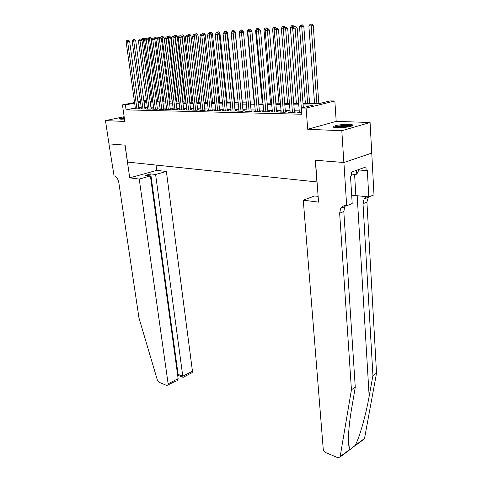 <?xml version="1.0" encoding="UTF-8"?>
<svg xmlns="http://www.w3.org/2000/svg" width="482" height="482" viewBox="0 0 482 482"><rect width="100%" height="100%" fill="white"/><g stroke="black" fill="none" stroke-linecap="round" stroke-linejoin="round"><path stroke-width="0.72" d="M348.938 124.332C341.66 124.362 336.478 125.091 333.399 126.519C332.737 127.188 333.93 127.597 336.984 127.754C344.269 127.742 349.492 127.019 352.643 125.585C353.33 124.892 352.089 124.477 348.938 124.332M124.254 117.451L119.458 118.765L120.868 119.199L124.489 119.072M303.021 103.546L318.692 103.732L330.092 100.925L334.851 100.967L306.094 108.095L301.31 108.01L313.246 105.07L303.13 104.931M343.901 162.506L315.439 160.247L318.56 202.145L303.274 200.175L323.211 448.784C323.5 450.574 324.428 451.881 325.995 452.712L337.804 457.695L340.087 457.002L351.432 389.793L339.641 213.195L340.696 208.345C341.979 206.35 343.78 205.465 346.112 205.687L346.666 205.76L343.901 162.506L371.761 153.107L370.08 122.482L336.195 121.392L334.851 100.967M371.712 153.107L343.853 162.5L341.816 130.73L370.08 122.482M124.151 116.716L105.474 120.614L124.826 121.446L122.452 104.901L134.562 102.533M343.853 162.5L315.294 160.241L316.915 181.943L127.531 162.079L125.085 145.16L108.974 143.883L105.474 120.614M299.34 112.137L297.749 112.535L301.672 112.625M290.14 111.938L288.585 112.324L294.062 112.451L296.044 111.957L294.442 111.92M281.145 111.746L279.626 112.119L284.976 112.24L286.965 111.752L285.398 111.716M272.348 111.559L270.86 111.92L276.096 112.041L278.084 111.553L276.548 111.523M263.738 111.372L262.286 111.722L267.408 111.836L269.396 111.36L267.89 111.33M255.309 111.191L253.893 111.529L258.906 111.643L260.889 111.173L259.424 111.137M247.067 111.017L245.675 111.342L250.586 111.45L252.568 110.987L251.128 110.956M238.994 110.842L237.632 111.155L242.434 111.264L244.422 110.806L243.012 110.77M231.083 110.667L229.751 110.974L234.457 111.083L236.439 110.625L235.059 110.595M223.341 110.505L222.033 110.794L226.648 110.902L228.625 110.45L227.275 110.42M215.749 110.336L214.472 110.625L218.991 110.727L220.973 110.282L219.647 110.251M208.314 110.173L207.061 110.45L211.49 110.553L213.466 110.113L212.17 110.083M201.03 110.017L199.801 110.288L204.139 110.384L206.115 109.95L204.844 109.92M193.885 109.86L192.68 110.125L196.939 110.221L198.909 109.788L197.662 109.763M186.877 109.709L185.703 109.962L189.872 110.059L191.842 109.631L190.619 109.607M180.009 109.559L178.852 109.806L182.949 109.902L184.913 109.474L183.714 109.45M173.273 109.408L172.14 109.649L176.153 109.745L178.111 109.324L176.936 109.3M166.664 109.263L165.549 109.498L169.489 109.589L171.447 109.179L170.291 109.149M160.175 109.125L159.084 109.354L162.952 109.438L164.904 109.028L163.772 109.004M153.806 108.986L152.74 109.203L156.53 109.294L158.482 108.89L157.367 108.86M147.558 108.848L146.51 109.065L150.233 109.149L152.179 108.745L151.089 108.721M141.425 108.709L140.395 108.92L144.052 109.004L145.992 108.607L144.919 108.583M135.322 107.998L126.085 109.86L301.792 114.24L301.31 108.01M299.244 110.902L294.351 110.8M290.037 110.709L285.302 110.613M281.042 110.523L276.451 110.426M272.24 110.342L267.793 110.245M263.624 110.161L259.322 110.071M255.195 109.98L251.026 109.896M246.947 109.812L242.91 109.727M238.867 109.643L234.957 109.559M230.962 109.474L227.167 109.396M223.214 109.312L219.539 109.233M215.623 109.155L212.062 109.077M208.182 108.998L204.73 108.926M200.892 108.848L197.548 108.775M193.746 108.697L190.504 108.625M186.739 108.546L183.594 108.48M179.87 108.402L176.816 108.342M173.128 108.263L170.17 108.203M166.513 108.125L163.651 108.064M160.03 107.992L157.246 107.932M153.662 107.854L150.962 107.799M147.408 107.727L144.793 107.673M141.274 107.594L138.738 107.546M135.4 108.577L134.394 108.781L137.979 108.866L139.913 108.474L138.864 108.45M336.195 121.392L307.709 129.272L341.816 130.73M307.709 129.272L306.094 108.095M126.085 109.86L125.386 104.956L122.452 104.901M143.979 101.642L146.594 101.672M150.155 101.72L152.854 101.75M156.445 101.792L159.229 101.829M162.85 101.871L165.724 101.901M169.381 101.949L172.345 101.985M176.038 102.027L179.093 102.064M182.823 102.106L185.974 102.148M189.739 102.19L192.987 102.232M196.789 102.274L200.144 102.317M203.982 102.359L207.441 102.401M211.327 102.449L214.894 102.491M218.81 102.539L222.491 102.582M226.456 102.63L230.251 102.672M234.258 102.72L238.174 102.768M242.217 102.817L246.266 102.865L239.283 31.728L240.325 30.083L241.916 29.914L240.325 30.083M250.351 102.913L254.532 102.967M258.659 103.015L262.973 103.064M267.149 103.118L271.601 103.166M275.825 103.22L280.422 103.275M284.687 103.323L289.435 103.383M293.755 103.431L298.659 103.491M146.48 100.81L143.931 101.31M137.954 101.865L140.425 101.383M143.853 100.714L146.401 100.214M134.647 103.136L125.386 104.956M298.768 104.877L293.863 104.811M289.549 104.751L284.802 104.684M280.536 104.624L275.939 104.564M271.721 104.504L267.269 104.443M263.094 104.389L258.786 104.329M254.653 104.275L250.477 104.214M246.392 104.16L242.35 104.106M238.307 104.052L234.385 103.998M230.384 103.943L226.588 103.889M222.63 103.835L218.948 103.787M215.026 103.732L211.459 103.684M207.579 103.63L204.127 103.588M200.283 103.534L196.933 103.485M193.131 103.437L189.878 103.389M186.112 103.341L182.967 103.299M179.238 103.244L176.183 103.202M172.49 103.154L169.531 103.112M165.868 103.064L163 103.021M159.379 102.973L156.596 102.937M153.005 102.889L150.306 102.853M146.745 102.805L144.13 102.768M140.605 102.72L138.069 102.684M138.894 108.679L129.622 41.271L127.622 41.53L136.93 108.842M127.579 40.151L128.381 40.048L126.977 40.199L127.579 40.151L127.622 41.53L126.109 41.651L135.436 108.805M129.622 41.271L128.381 40.048M126.977 40.199L126.109 41.651M151.637 101.732L143.383 39.5L141.865 39.62L141.949 40.253M145.263 39.259L143.383 39.5L143.335 38.144L144.106 38.042L143.335 38.144M141.865 39.62L142.726 38.192M144.106 38.042L145.287 39.217M120.849 119.199L124.38 118.313M124.452 118.837L122.783 119.181M124.362 118.198L120.235 119.156M334.659 127.537C335.876 126.652 339.045 126.013 344.16 125.621C348.143 125.41 350.589 125.585 351.492 126.133M350.155 126.519L344.118 126.338C340.485 126.597 337.786 127.049 336.02 127.694M352.33 125.784C350.872 125.32 348.203 125.2 344.317 125.416C339.22 125.79 335.713 126.429 333.791 127.332M358.21 169.712L358.295 171.206L356.794 174.171L351.679 175.002M356.566 170.291L356.794 174.171M139.238 179.069L168.128 383.829L178.117 378.641L150.402 175.942L139.238 179.069L129.724 177.846L125.001 145.154L108.968 143.877M175.779 381.154L166.766 385.504L159.156 382.292L157.295 379.822L138.979 317.981L118.825 182.654C118.018 178.786 116.421 176.514 114.047 175.828L108.944 143.883M156.054 165.067L156.764 170.387L129.724 177.846M156.764 170.387L166.38 171.465L155.608 174.484L150.727 173.906L145.534 175.352L150.402 175.942M155.608 174.484L182.786 376.213L192.451 371.194L192.21 372.598L191.517 372.96M166.38 171.465L192.451 371.194M167.911 385.257L168.128 383.829M150.727 173.906L178.093 374.339L182.786 376.213L183.268 377.255M178.503 375.526L178.093 374.339L177.569 374.61M177.37 380.328L178.117 378.641M351.432 389.793L355.264 387.257L351.667 408.356C348.673 425.425 347.576 442.398 349.191 447.374L350.312 449.381L355.107 445.47C359.247 438.349 365.742 415.809 369.158 396.3L372.929 375.55L363.012 203.711L364.115 198.988L366.814 196.686M372.929 375.55L376.526 373.164L366.923 202.127L368.417 196.873M345.66 205.645L344.877 206.676L343.811 211.502L355.264 387.257M355.107 445.47L364.525 438.451L376.526 373.164M346.666 205.76L352.191 203.555L350.504 176.225L351.727 175.785L351.498 172.086L365.952 166.965L366.151 170.592L367.32 170.176L368.802 196.915L373.99 194.849L371.761 153.107M303.274 200.175L314.674 195.969L318.132 196.391M351.673 195.18L368.802 196.915M364.525 438.451L362.759 439.765M358.222 169.911L366.151 170.592M348.92 443.476L348.582 443.452M144.949 108.824L135.737 40.783L133.737 41.042L142.979 108.98M133.689 39.645L134.49 39.542L133.074 39.699L133.689 39.645L133.737 41.042L132.195 41.163L141.455 108.944M135.737 40.783L134.49 39.542M133.074 39.699L132.195 41.163M151.119 108.968L141.973 40.283L139.967 40.542L149.143 109.125M139.913 39.138L140.72 39.036L139.286 39.187L139.913 39.138L139.967 40.542L138.394 40.669L147.594 109.089M141.973 40.283L140.72 39.036M139.286 39.187L138.394 40.669M157.403 109.113L148.329 39.771L146.311 40.036L155.421 109.269M146.257 38.614L147.064 38.512L145.618 38.668L146.257 38.614L146.311 40.036L144.714 40.163L153.842 109.233M148.329 39.771L147.064 38.512M145.618 38.668L144.714 40.163M163.802 109.263L154.806 39.253L152.782 39.518L161.819 109.414M152.722 38.084L153.529 37.982L152.071 38.138L152.722 38.084L152.782 39.518L151.155 39.651L160.205 109.378M154.806 39.253L153.529 37.982M152.071 38.138L151.155 39.651M151.517 39.054L151.481 38.747L147.992 39.126L148.04 39.482M157.728 101.81L149.541 39L149.486 37.632L150.257 37.536L149.486 37.632M147.992 39.126L148.866 37.686M150.257 37.536L151.481 38.747M157.837 38.928L157.753 38.241L154.24 38.693M163.928 101.883L155.813 38.494L155.746 37.114L156.523 37.012L155.746 37.114M154.234 38.62L155.114 37.162M156.523 37.012L157.753 38.241M172.182 101.979L164.145 37.723L160.771 38.09M170.248 101.955L162.199 37.976L162.127 36.584L162.904 36.481L162.127 36.584M160.663 37.982L161.482 36.638M162.904 36.481L164.145 37.723M178.617 102.057L170.658 37.192L167.501 37.542M176.677 102.033L168.706 37.445L168.628 36.042L169.411 35.939L168.628 36.042M167.242 37.289L167.971 36.096M169.411 35.939L170.658 37.192M170.321 109.414L161.41 38.729L159.379 38.988L168.332 109.565M159.313 37.548L160.126 37.439L158.65 37.602L159.313 37.548L159.379 38.988L157.722 39.126L166.694 109.528M161.41 38.729L160.126 37.439M158.65 37.602L157.722 39.126M185.172 102.136L177.292 36.656L174.357 36.987M183.232 102.112L175.34 36.909L175.255 35.493L176.038 35.391L175.255 35.493M173.954 36.578L174.586 35.547M176.038 35.391L177.292 36.656M176.972 109.571L168.14 38.186L166.109 38.452L174.978 109.715M166.031 36.994L166.844 36.891L165.356 37.048L166.031 36.994L166.109 38.452L164.416 38.59L173.303 109.679M168.14 38.186L166.844 36.891M165.356 37.048L164.416 38.59M191.854 102.214L184.058 36.102L181.359 36.421M189.908 102.19L182.1 36.361L182.009 34.927L182.792 34.831L182.009 34.927M180.792 35.855L181.328 34.987M182.792 34.831L184.058 36.102M183.744 109.727L175.002 37.638L172.972 37.903L181.75 109.872M172.887 36.433L173.701 36.325L172.195 36.487L172.887 36.433L172.972 37.903L171.243 38.042L180.045 109.83M175.002 37.638L173.701 36.325M172.195 36.487L171.243 38.042M198.662 102.298L190.95 35.541L188.498 35.843M189.065 36.415L188.896 34.355L189.679 34.258L188.896 34.355M187.727 35.174L188.203 34.415M189.679 34.258L190.95 35.541M190.649 109.89L182.009 37.078L179.967 37.343L188.649 110.029M179.876 35.861L180.696 35.752L179.171 35.915L179.876 35.861L179.967 37.343L178.207 37.488L186.914 109.992M182.009 37.078L180.696 35.752M179.171 35.915L178.207 37.488M205.597 102.383L197.982 34.975L195.782 35.252M196.053 35.529L195.915 33.776L196.704 33.674L195.915 33.776M194.728 34.602L195.21 33.83M196.704 33.674L197.982 34.975M197.692 110.053L189.155 36.505L187.106 36.777L195.692 110.191M187.01 35.276L187.829 35.168L186.293 35.331L187.01 35.276L187.106 36.777L185.311 36.921L193.921 110.149M189.155 36.505L187.829 35.168M186.293 35.331L185.311 36.921M212.67 102.467L205.157 34.391L203.217 34.65M203.079 33.18L203.862 33.077L202.356 33.24L203.079 33.18L203.187 34.614M201.868 34.017L202.356 33.24M203.862 33.077L205.157 34.391M204.88 110.221L196.445 35.921L194.397 36.192L202.868 110.354M194.288 34.674L195.108 34.571L193.553 34.734L194.288 34.674L194.397 36.192L192.559 36.337L201.06 110.318M196.445 35.921L195.108 34.571M193.553 34.734L192.559 36.337M219.876 102.552L212.472 33.794L210.791 34.017M210.381 32.571L211.17 32.469L209.646 32.631L210.381 32.571L210.471 33.692M209.146 33.427L209.646 32.631M211.17 32.469L212.472 33.794M212.207 110.396L203.88 35.325L201.831 35.596L210.194 110.523M201.717 34.065L202.542 33.957L200.97 34.132L201.717 34.065L201.831 35.596L199.958 35.746L208.351 110.48M203.88 35.325L202.542 33.957M200.97 34.132L199.958 35.746M227.233 102.636L219.931 33.192L218.533 33.379M217.834 31.951L218.623 31.848L217.081 32.017L217.834 31.951L217.9 32.728M216.569 32.836L217.081 32.017M218.623 31.848L219.931 33.192M219.684 110.571L211.478 34.716L209.423 34.993L217.671 110.697M209.302 33.445L210.128 33.336L208.537 33.505L209.302 33.445L209.423 34.993L207.513 35.144L215.785 110.655M211.478 34.716L210.128 33.336M208.537 33.505L207.513 35.144M234.728 102.726L227.546 32.571L226.432 32.722M225.437 31.324L226.227 31.216L224.672 31.384L225.437 31.324L225.504 32.077M223.654 32.993L224.672 31.384M226.227 31.216L227.546 32.571M227.311 110.752L219.232 34.095L217.177 34.373L225.293 110.872M217.045 32.812L217.87 32.704L216.267 32.872L217.045 32.812L217.177 34.373L215.225 34.529L223.371 110.83M219.232 34.095L217.87 32.704M216.267 32.872L215.225 34.529M242.38 102.817L235.324 31.939L234.505 32.053M231.734 32.336L231.432 32.812M233.198 30.673L233.993 30.571L232.414 30.74L233.198 30.673L233.27 31.438M231.384 32.366L232.414 30.74M233.993 30.571L235.324 31.939M235.096 110.932L227.155 33.463L225.1 33.74L233.083 111.053M224.955 32.161L225.781 32.053L224.16 32.228L224.955 32.161L225.1 33.74L223.1 33.897L231.119 111.005M227.155 33.463L225.781 32.053M224.16 32.228L223.1 33.897M243.32 31.951L243.259 31.3L242.753 31.366M239.964 31.667L239.283 31.728M241.127 30.017L241.205 30.788M241.916 29.914L243.259 31.3M243.048 111.125L235.246 32.812L233.186 33.095L241.03 111.234M233.035 31.499L233.86 31.39L232.222 31.565L233.035 31.499L233.186 33.095L231.149 33.258L239.024 111.185M235.246 32.812L233.86 31.39M232.222 31.565L231.149 33.258M248.375 30.987L247.338 31.071L254.189 102.961M249.218 29.348L248.399 29.414L249.218 29.348L249.302 30.143M247.338 31.071L248.399 29.414M250.007 29.239L251.363 30.637M251.164 111.318L243.512 32.155L241.452 32.433L249.146 111.42M241.295 30.824L240.458 30.89L241.295 30.824L241.452 32.433L239.367 32.601L247.103 111.372M243.512 32.155L242.121 30.709M240.458 30.89L239.367 32.601M256.972 30.294L255.568 30.402L262.274 103.058M257.484 28.661L256.647 28.727L257.484 28.661L257.575 29.48M255.568 30.402L256.647 28.727M258.274 28.552L259.015 29.324M259.455 111.511L251.966 31.475L249.899 31.758L257.436 111.607M249.73 30.131L248.881 30.197L249.73 30.131L249.899 31.758L247.772 31.926L255.346 111.559M251.966 31.475L250.556 30.017M248.881 30.197L247.772 31.926M265.763 29.577L263.979 29.721L270.535 103.154M265.925 27.956L265.076 28.028L265.925 27.956L266.058 29.119M263.979 29.721L265.076 28.028M266.721 27.848L267.468 28.631M267.926 111.716L260.599 30.788L258.539 31.065L265.907 111.806M258.358 29.42L257.484 29.492L258.358 29.42L258.539 31.065L256.364 31.24L263.775 111.758M260.599 30.788L259.183 29.312M257.484 29.492L256.364 31.24M274.758 28.848L272.571 29.028L278.97 103.256M274.553 27.239L273.68 27.311L274.553 27.239L274.746 28.848M272.571 29.028L273.68 27.311M275.349 27.131L276.102 27.92M276.584 111.92L269.432 30.077L267.371 30.36L274.565 112.005M267.179 28.697L266.287 28.769L267.179 28.697L267.371 30.36L265.142 30.541L272.384 111.951M269.432 30.077L268.004 28.589M266.287 28.769L265.142 30.541M283.615 28.619L283.579 28.137L281.349 28.318L287.585 103.359M283.97 28.083L283.579 28.137L283.374 26.504L284.163 26.402L282.482 26.582L283.374 26.504M281.349 28.318L282.482 26.582M284.163 26.402L284.94 27.215M285.428 112.131L278.463 29.354L276.403 29.643L283.41 112.204M276.198 27.956L275.288 28.034L276.198 27.956L276.403 29.643L274.125 29.824L281.181 112.155M278.463 29.354L277.023 27.848M275.288 28.034L274.125 29.824M298.623 103.491L292.604 27.402L290.327 27.588L296.388 103.467M293.399 27.293L292.604 27.402L292.387 25.757L293.177 25.648L291.477 25.835L292.387 25.757M290.327 27.588L291.477 25.835M293.177 25.648L293.978 26.498M294.472 112.348L287.706 28.613L285.645 28.902L292.46 112.414M285.428 27.203L284.494 27.275L285.428 27.203L285.645 28.902L283.314 29.089L290.176 112.36M287.706 28.613L286.254 27.088M284.494 27.275L283.314 29.089M309.607 103.624L303.811 26.377L299.509 26.841L305.383 103.57M307.667 103.6L301.605 24.992L302.395 24.883L300.672 25.07L301.605 24.992M299.509 26.841L300.672 25.07M302.395 24.883L303.811 26.377M303.329 107.516L297.159 27.86L295.098 28.149L301.346 108.004M294.87 26.426L293.918 26.504L294.87 26.426L295.098 28.149L292.719 28.336L299.376 112.571M297.159 27.86L295.695 26.311M293.918 26.504L292.719 28.336M318.849 103.69L313.252 25.612L308.896 26.082L314.577 103.684M316.909 103.708L311.035 24.208L311.824 24.1L310.083 24.287L311.035 24.208M308.896 26.082L310.083 24.287M311.824 24.1L313.252 25.612M369.158 396.3L357.174 195.572M363.012 203.711L366.923 202.127M343.811 211.502L339.641 213.195M348.89 443.091L348.546 442.952M340.208 456.575L350.022 449.26M354.595 174.532L355.849 195.421M192.21 372.598L183.064 377.358L178.376 375.478L177.731 375.821M349.191 447.374L348.468 436.969M344.877 206.676L340.696 208.345M364.115 198.988L368.025 197.421M340.087 457.002L350.312 449.381M354.583 446.187L364.398 438.867"/></g></svg>
